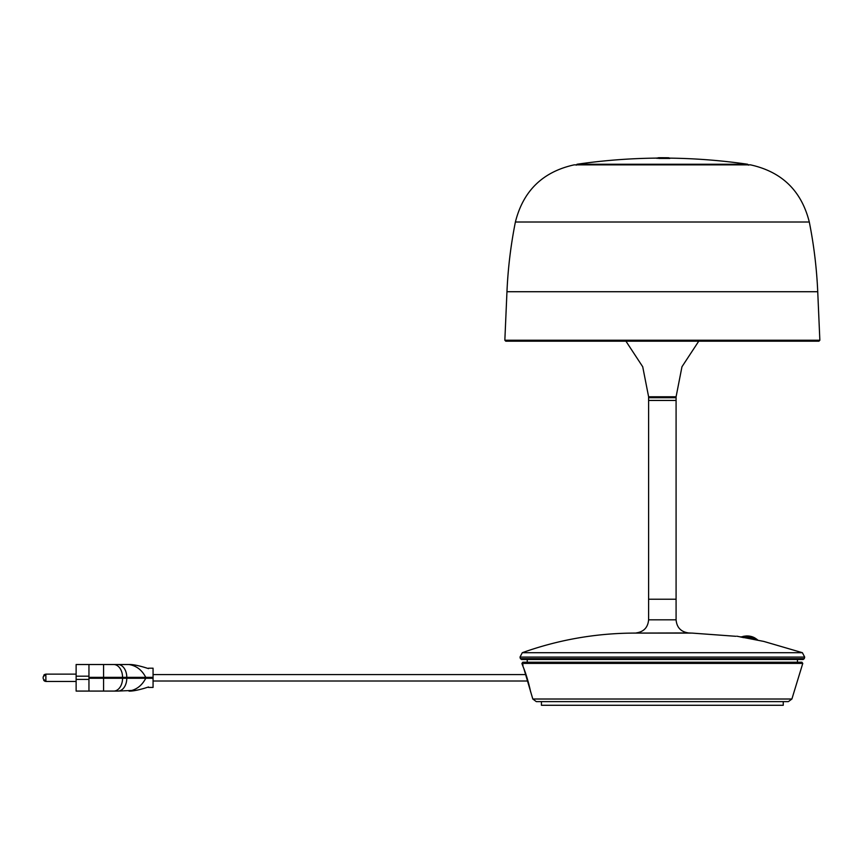 <?xml version="1.0" encoding="UTF-8"?>
<svg xmlns="http://www.w3.org/2000/svg" width="863" height="863" viewBox="0 0 863 863"><rect width="100%" height="100%" fill="white"/><g stroke="black" fill="none" stroke-linecap="round" stroke-linejoin="round"><path stroke-width="1.29" d="M523.895 668.696A0.917 0.615 -20.6 0 1 523.873 668.642L522.201 664.327L523.863 668.588C528.609 680.217 532.6 701.177 529.655 687.477M788.383 701.619L662.342 701.619L788.383 701.619L791.889 699.019L532.805 699.019L536.311 701.619L662.342 701.619L539.968 701.619M662.342 662.234L801.9 662.234L802.773 663.41L521.921 663.41L522.795 662.234L662.342 662.234M532.805 699.019L523.873 668.642A0.917 0.615 -20.6 0 1 523.863 668.588M530.475 691.209L530.249 690.163M530.249 690.13L530.109 689.451M783.248 701.619L783.248 705.276L541.435 705.276L541.435 701.619M804.273 658.663L803.205 659.483L521.479 659.483L520.421 658.663L804.273 658.663L804.694 657.088L520.001 657.088L522.298 652.698L802.385 652.698L763.798 641.425L736.819 636.193M735.859 636.301L692.115 633.097L632.579 633.097C594.715 633.42 557.951 639.958 522.298 652.698M744.586 636.128A15.696 15.696 0 0 0 741.91 636.808L757.887 640.206A3.118 3.118 -174 0 0 757.994 640.303L757.887 640.206A15.696 15.696 0 0 0 756.527 639.052L745.513 636.711L755.049 638.07A15.696 15.696 0 0 0 751.975 636.689L751.177 636.473A15.674 15.674 -174 0 0 750.368 636.29A15.674 15.674 6 0 1 751.177 636.473M740.227 636.916L741.91 636.808A3.118 3.118 6 0 1 740.227 636.916L743.723 637.66M756.452 639.041A15.922 15.922 -174 0 0 755.039 638.113M745.298 636.57L755.049 638.07M747.574 636.484L746.786 636.355M745.449 636.031L745.449 636.031A15.674 15.674 6 0 1 750.368 636.29A15.674 15.674 -174 0 0 745.449 636.031M529.17 685.492L527.973 681.004L153.064 681.004M43.15 677.8L43.15 676.883L43.15 677.8M76.127 676.182L88.954 676.182L88.954 679.418L76.127 679.418L76.127 664.521L128.965 664.521C136.343 665.707 141.942 669.979 145.761 677.347C149.321 666.085 149.321 666.085 145.761 677.347L126.785 677.347L126.785 678.264L145.761 678.264C149.321 689.515 149.321 689.515 145.761 678.264L153.064 678.264L153.064 687.423L148.522 687.423M88.954 678.264L103.582 678.264L103.582 691.08L113.7 691.08L76.127 691.08L76.127 679.418M148.522 668.189L153.064 668.189L153.064 678.264M117.929 664.521A12.826 8.857 90 0 1 126.785 677.347L122.557 677.347A12.826 8.857 90 0 0 113.7 664.521L103.582 664.521L103.582 678.264L126.785 678.264A12.826 8.857 90 0 1 117.929 691.08L113.7 691.08A12.826 8.857 90 0 0 122.557 678.264L122.557 677.347L88.954 677.347M133.031 690.411L117.929 691.08M148.522 686.991L144.38 688.286C137.282 690.324 132.147 691.263 128.965 691.08C136.343 689.893 141.942 685.621 145.761 678.264M88.954 676.182L88.954 664.521M88.954 691.08L88.954 679.418M525.988 674.596L153.064 674.596L525.988 674.596L523.873 668.642M507.584 341.187L817.099 341.187L698.75 341.187L681.964 366.764L676.085 396.786L648.609 396.786L642.719 366.764L625.934 341.187M677.207 341.187L505.75 341.187L504.844 340.238L819.85 340.238L818.933 341.187L677.207 341.187M676.085 396.786L676.085 400.443L648.609 400.443L648.609 396.786M668.038 158.123L668.016 157.756A593.917 530.961 90 0 0 662.816 157.724A593.917 530.961 90 0 0 662.719 157.724A593.917 530.961 90 0 0 661.069 157.724L659.267 157.735A593.906 56.947 -90 0 0 659.03 157.724A593.906 56.947 -90 0 0 658.998 157.724A593.906 56.947 -90 0 0 658.879 157.735L658.879 158.037M669.796 158.091L669.764 158.091A593.561 590.885 90 0 0 659.505 158.091L655.88 158.08A593.615 590.939 -90 0 1 668.868 158.037A593.895 320.723 90 0 1 669.785 158.091L669.764 158.458A593.205 590.519 -90 0 0 659.505 158.458L655.869 158.08M668.782 157.8L659.58 157.778L668.782 157.918M659.677 157.746L658.706 157.735A593.906 56.958 -90 0 0 658.329 157.778L658.361 157.778M657.843 157.843L658.512 157.875M661.716 157.994A593.744 455.653 -90 0 0 661.597 157.994L669.321 157.983A593.733 582.191 -90 0 0 669.224 157.983L661.716 158.026M659.461 157.756L668.555 157.767L659.397 158.037M656.948 158.361L658.135 157.918M676.085 619.817L648.609 619.817L648.609 599.213L676.085 599.213L676.085 397.703L648.609 397.703L648.609 599.213L676.085 599.213L676.085 619.817C676.765 627.477 680.918 631.856 688.534 632.935L633.399 633.086L691.285 633.097M45.847 674.132L45.901 681.468L76.127 681.468M153.064 677.347L145.761 677.347M817.736 291.726L506.959 291.726C507.983 268.274 510.799 245.038 515.394 222.007L809.3 222.007C813.895 245.038 816.7 268.274 817.736 291.726L819.85 340.238M809.3 222.007C801.479 190.831 781.889 171.78 750.497 164.855L574.186 164.855C542.805 171.78 523.205 190.831 515.394 222.007M576.247 165.157L577.023 164.25L747.66 164.25A593.55 593.55 0 0 0 669.796 158.134M523.075 664.974L522.223 664.402L522.471 665.006M522.956 666.236L523.248 666.991M522.201 664.327L521.921 663.41M797.455 662.234L797.455 659.483M791.889 699.019L802.773 663.41M527.239 662.234L527.239 659.483M529.925 688.652L530.13 689.58M530.454 691.123L530.594 691.813M804.694 657.088L802.385 652.698M520.421 658.663L520.001 657.088M44.984 674.294L43.722 675.2M76.127 674.132L45.901 674.132L43.15 676.883M45.847 681.468L43.15 678.717M44.984 681.306L43.722 680.4M148.522 668.609L144.38 667.326C137.282 665.276 132.147 664.337 128.965 664.521M574.186 164.855L750.346 164.833M506.959 291.726L504.844 340.238M662.719 157.724A593.917 593.917 0 0 0 662.342 157.724L662.342 157.724A593.917 593.917 0 0 0 658.998 157.724M655.869 158.123A593.55 593.55 0 0 0 577.023 164.25M748.448 165.157L747.66 164.25M648.609 619.817C647.919 627.477 643.776 631.856 636.16 632.935M688.534 632.935L691.285 633.086"/></g></svg>
